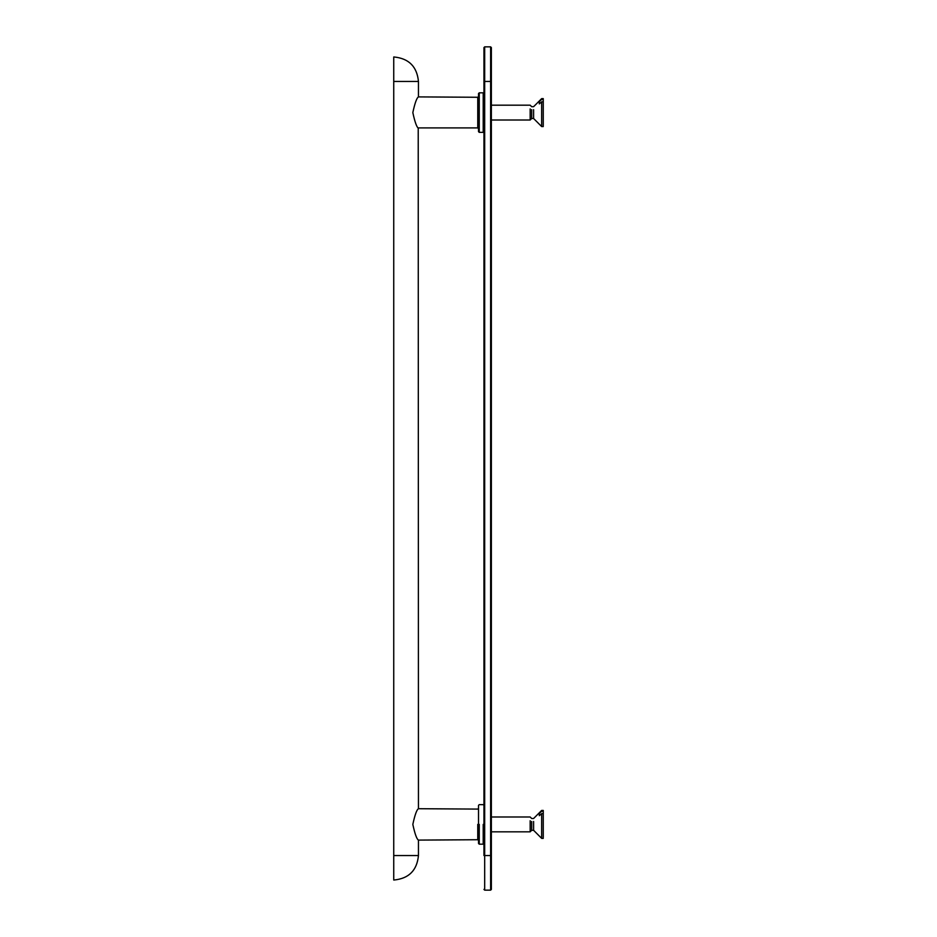 <?xml version="1.0" encoding="UTF-8"?>
<svg xmlns="http://www.w3.org/2000/svg" width="937" height="937" viewBox="0 0 937 937"><rect width="100%" height="100%" fill="white"/><g stroke="black" fill="none" stroke-linecap="round" stroke-linejoin="round"><path stroke-width="1.41" d="M393.739 56.981L393.739 855.551L418.452 855.551L393.739 855.551L393.739 880.019M477.765 824.408C477.765 804.649 477.765 804.649 477.765 824.408L477.765 839.728L418.452 840.102C416.754 839.154 414.88 833.918 412.83 824.408C414.88 814.897 416.754 809.662 418.452 808.713L477.765 809.088L478.514 808.338M418.452 128.287C416.754 127.338 414.88 122.103 412.83 112.592C414.88 103.082 416.754 97.846 418.452 96.898L477.765 97.272L477.765 127.912L418.218 127.912L418.452 808.713M478.514 112.592L478.514 93.559L478.514 131.625L479.252 132.363L479.252 92.822L478.514 93.559M479.252 132.363L483.211 132.363L483.211 92.822L479.252 92.822M477.765 839.728L478.514 840.466M483.949 805.375L483.211 804.637L479.252 804.637L478.514 805.375L478.514 843.441L479.252 844.178L479.252 824.408M483.949 843.441L483.211 844.178L479.252 844.178M491.363 120.006L530.166 120.006L530.166 108.915M539.314 101.547L541.656 99.474L543.261 99.474L543.261 101.817L541.656 101.817L539.314 103.89L539.314 101.547L539.314 103.89M530.166 120.006L531.677 118.495L533.598 118.495L533.598 109.664M541.656 125.71L541.656 101.817M541.656 99.474L541.656 98.631L543.261 98.631L543.261 99.474M543.261 125.71L543.261 101.817M531.677 118.495L531.677 109.664M491.363 831.822L530.166 831.822L530.166 820.73M539.314 813.363L541.656 811.29L543.261 811.29L543.261 813.632L541.656 813.632L539.314 815.705L539.314 813.363L539.314 815.705M530.166 831.822L531.677 830.299L533.598 830.299L533.598 821.48M541.656 837.526L541.656 813.632M541.656 811.29L541.656 810.446L543.261 810.446L543.261 811.29M543.261 837.526L543.261 813.632M531.677 830.299L531.677 821.48M490.625 855.551L491.363 855.551L491.363 889.412L491.363 47.588L491.363 81.449L490.625 81.449L490.625 890.15L490.625 855.551L484.687 855.551L484.687 890.15L484.687 855.551L483.949 855.551L483.949 47.588L483.949 81.449L484.687 81.449L484.687 46.85L484.687 81.449L490.625 81.449L490.625 46.85L490.625 81.449M393.739 81.449L418.452 81.449L393.739 81.449M483.211 824.408L483.211 844.178M484.687 855.551L484.687 81.449M418.452 840.102L418.452 855.551C417 870.414 408.848 878.566 393.985 880.019M418.452 96.898L418.452 81.449C417 66.586 408.848 58.434 393.985 56.981M477.765 127.912L478.514 128.662M477.765 97.272L478.514 96.534M483.211 92.822L483.949 93.559M483.211 132.363L483.949 131.625M491.363 105.178L530.166 105.178L531.677 106.701L533.598 106.701L541.656 98.631M533.598 118.495L541.656 126.554L543.261 126.554M491.363 816.994L530.166 816.994L531.677 818.505L533.598 818.505L541.656 810.446M533.598 830.299L541.656 838.369L543.261 838.369M483.949 889.412L484.687 890.15L490.625 890.15L491.363 889.412M483.949 47.588L484.687 46.85L490.625 46.85L491.363 47.588"/></g></svg>
